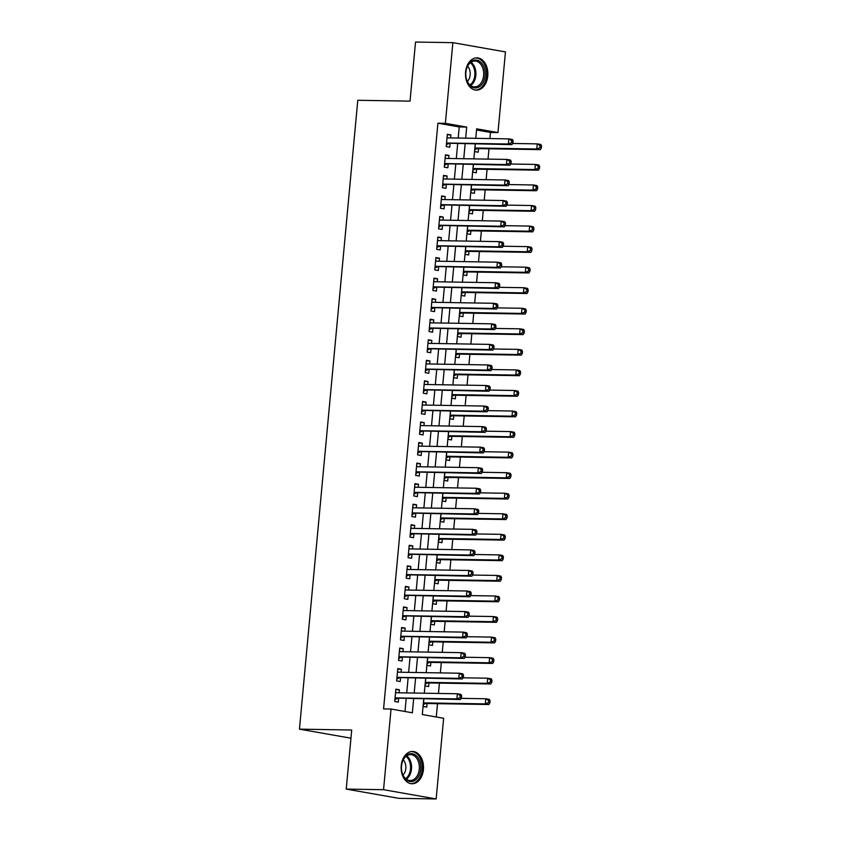 <?xml version="1.0" encoding="UTF-8"?>
<svg xmlns="http://www.w3.org/2000/svg" width="841" height="841" viewBox="0 0 841 841"><rect width="100%" height="100%" fill="white"/><g stroke="black" fill="none" stroke-linecap="round" stroke-linejoin="round"><path stroke-width="1.26" d="M401.241 765.657A16.147 11.185 -89.1 0 1 412.595 751.465A16.147 11.185 -89.1 0 1 423.422 769.557A16.147 11.185 -89.1 0 1 412.069 783.759A16.147 11.185 -89.1 0 1 401.241 765.657M465.588 72.053A16.147 11.185 -89.1 0 1 476.942 57.85A16.147 11.185 -89.1 0 1 487.759 75.953A16.147 11.185 -89.1 0 1 476.405 90.145A16.147 11.185 -89.1 0 1 465.588 72.053M423.759 698.924L422.308 714.535L443.638 718.288L436.153 798.95L398.823 798.34L346.229 789.089L351.706 730.009L299.449 729.147L357.782 100.279L410.04 101.13L415.528 42.05L452.857 42.66L505.452 51.911L497.967 132.573L476.647 128.82L475.764 138.334M489.935 138.565L490.503 132.447L497.967 132.573M436.279 716.995L437.509 703.675M438.466 693.447L439.423 683.123M440.369 672.895L441.325 662.571M442.271 652.343L443.228 642.019M444.185 631.801L445.141 621.478M446.087 611.249L447.044 600.926M447.99 590.697L448.957 580.374M449.903 570.145L450.86 559.822M451.806 549.593L452.763 539.27M453.709 529.042L454.676 518.718M455.622 508.49L456.579 498.166M457.525 487.938L458.482 477.614M459.438 467.386L460.395 457.062M461.341 446.834L462.298 436.511M463.244 426.282L464.2 415.959M465.157 405.73L466.114 395.407M467.06 385.178L468.017 374.855M468.963 364.626L469.919 354.303M470.876 344.074L471.833 333.751M472.779 323.522L473.735 313.199M474.681 302.97L475.638 292.647M476.595 282.418L477.551 272.095M478.497 261.877L479.454 251.554M480.4 241.325L481.367 231.002M482.314 220.773L483.27 210.45M484.216 200.221L485.173 189.898M486.13 179.669L487.086 169.346M488.032 159.117L488.989 148.794M399.149 692.805L399.433 689.778L395.88 689.147L394.734 701.478L398.287 702.109L398.623 698.514M401.062 672.253L401.336 669.226L397.782 668.595L396.637 680.926L400.19 681.557L400.526 677.962M402.965 651.701L403.249 648.674L399.696 648.043L398.55 660.374L402.103 661.005L402.44 657.41M404.868 631.149L405.152 628.122L401.599 627.491L400.453 639.822L404.006 640.453L404.342 636.858M406.781 610.598L407.055 607.57L403.501 606.95L402.355 619.27L405.919 619.901L406.245 616.306M408.684 590.046L408.968 587.018L405.415 586.398L404.269 598.729L407.822 599.349L408.158 595.754M410.587 569.494L410.871 566.466L407.317 565.846L406.171 578.177L409.725 578.797L410.061 575.202M412.5 548.942L412.773 545.914L409.22 545.294L408.085 557.625L411.638 558.245L411.964 554.65M414.403 528.39L414.687 525.362L411.133 524.742L409.988 537.073L413.541 537.693L413.877 534.098M416.306 507.848L416.589 504.81L413.036 504.19L411.89 516.521L415.443 517.141L415.78 513.546M418.219 487.296L418.492 484.258L414.939 483.638L413.804 495.969L417.357 496.589L417.683 492.994M420.122 466.744L420.405 463.706L416.852 463.086L415.706 475.417L419.26 476.038L419.596 472.442M422.024 446.193L422.308 443.154L418.755 442.534L417.609 454.865L421.162 455.486L421.499 451.89M423.938 425.641L424.221 422.603L420.658 421.982L419.522 434.313L423.076 434.934L423.401 431.338M425.84 405.089L426.124 402.061L422.571 401.43L421.425 413.761L424.978 414.382L425.315 410.786M427.743 384.537L428.027 381.509L424.474 380.878L423.328 393.21L426.881 393.84L427.217 390.235M429.656 363.985L429.94 360.957L426.387 360.326L425.241 372.658L428.794 373.288L429.131 369.683M431.559 343.433L431.843 340.405L428.29 339.775L427.144 352.106L430.697 352.736L431.034 349.141M433.472 322.881L433.746 319.853L430.193 319.223L429.047 331.554L432.6 332.184L432.936 328.589M435.375 302.329L435.659 299.301L432.106 298.671L430.96 311.002L434.513 311.633L434.85 308.037M437.278 281.777L437.562 278.749L434.009 278.119L432.863 290.45L436.416 291.081L436.752 287.485M439.191 261.225L439.465 258.198L435.911 257.567L434.765 269.898L438.329 270.529L438.655 266.933M441.094 240.673L441.378 237.646L437.825 237.025L436.679 249.346L440.232 249.977L440.568 246.381M442.997 220.121L443.281 217.094L439.727 216.473L438.582 228.805L442.135 229.425L442.471 225.83M444.91 199.569L445.183 196.542L441.63 195.921L440.495 208.253L444.048 208.873L444.374 205.278M446.813 179.017L447.097 175.99L443.543 175.37L442.398 187.701L445.951 188.321L446.287 184.726M448.716 158.465L448.999 155.438L445.446 154.818L444.3 167.149L447.854 167.769L448.19 164.174M475.344 144.032L474.639 151.59L478.193 152.221L478.529 148.626M473.441 164.584L472.737 172.142L476.29 172.773L476.626 169.167M471.528 185.136L470.834 192.694L474.387 193.325L474.713 189.719M469.625 205.688L468.921 213.246L472.474 213.866L472.81 210.271M467.722 226.24L467.018 233.798L470.571 234.418L470.907 230.823M465.809 246.791L465.105 254.35L468.668 254.97L468.994 251.375M463.906 267.343L463.202 274.902L466.755 275.522L467.091 271.927M461.993 287.895L461.299 295.454L464.852 296.074L465.189 292.479M460.09 308.447L459.386 316.006L462.939 316.626L463.275 313.031M458.187 328.999L457.483 336.558L461.036 337.178L461.373 333.583M456.274 349.551L455.58 357.11L459.133 357.73L459.47 354.135M454.371 370.103L453.667 377.662L457.22 378.282L457.557 374.687M452.469 390.655L451.764 398.214L455.317 398.834L455.654 395.238M450.555 411.207L449.861 418.755L453.415 419.386L453.741 415.79M448.652 431.759L447.948 439.307L451.501 439.938L451.838 436.342M446.75 452.311L446.045 459.859L449.599 460.49L449.935 456.894M444.836 472.863L444.143 480.411L447.696 481.041L448.022 477.446M442.934 493.415L442.229 500.963L445.783 501.593L446.119 497.998M441.031 513.956L440.327 521.515L443.88 522.145L444.216 518.55M439.118 534.508L438.424 542.067L441.977 542.697L442.303 539.092M437.215 555.06L436.511 562.618L440.064 563.249L440.4 559.643M435.302 575.612L434.608 583.17L438.161 583.791L438.497 580.195M433.399 596.164L432.695 603.722L436.258 604.343L436.584 600.747M431.496 616.716L430.792 624.274L434.345 624.895L434.681 621.299M429.583 637.268L428.889 644.826L432.442 645.446L432.779 641.851M427.68 657.82L426.976 665.378L430.529 665.998L430.865 662.403M425.777 678.372L425.073 685.93L428.626 686.55L428.963 682.955M490.503 132.447L476.542 129.998M423.864 698.924L423.17 706.482L426.723 707.102L427.049 703.507M458.198 138.04L459.228 126.949L437.909 123.207L383.57 708.921L391.033 709.037L412.363 712.79L413.656 698.755M405.005 711.497L406.192 698.629M406.729 692.931L408.106 678.077M408.631 672.38L410.009 657.536M410.534 651.828L411.911 636.984M412.447 631.276L413.825 616.432M414.35 610.724L415.727 595.88M416.253 590.172L417.63 575.328M418.166 569.62L419.543 554.776M420.069 549.068L421.446 534.224M421.972 528.516L423.349 513.672M423.885 507.964L425.262 493.12M425.788 487.412L427.165 472.568M427.701 466.86L429.078 452.016M429.604 446.319L430.981 431.465M431.507 425.767L432.884 410.913M433.42 405.215L434.797 390.361M435.323 384.663L436.7 369.809M437.225 364.111L438.603 349.257M439.139 343.559L440.516 328.705M441.041 323.007L442.419 308.153M442.944 302.455L444.321 287.611M444.857 281.903L446.235 267.06M446.76 261.351L448.137 246.508M448.663 240.799L450.04 225.956M450.576 220.247L451.953 205.404M452.479 199.695L453.856 184.852M454.382 179.144L455.769 164.3M456.295 158.592L457.672 143.748M450.629 137.924L450.913 134.886L447.349 134.266L446.214 146.597L449.767 147.217L450.093 143.622M299.449 729.147L350.949 738.198M346.229 789.089L383.549 789.699L391.033 709.037M436.153 798.95L383.549 789.699M437.909 123.207L445.373 123.322L452.857 42.66M465.662 138.166L466.692 127.075L445.373 123.322M414.192 693.058L415.57 678.203M416.095 672.506L417.472 657.651M417.998 651.954L419.386 637.1M419.911 631.402L421.288 616.548M421.814 610.85L423.191 595.996M423.727 590.298L425.104 575.444M425.63 569.746L427.007 554.892M427.533 549.194L428.91 534.34M429.446 528.642L430.823 513.798M431.349 508.09L432.726 493.246M433.252 487.538L434.629 472.695M435.165 466.986L436.542 452.143M437.068 446.434L438.445 431.591M438.97 425.882L440.348 411.039M440.884 405.33L442.261 390.487M442.786 384.779L444.164 369.935M444.689 364.227L446.066 349.383M446.603 343.675L447.98 328.831M448.505 323.133L449.882 308.279M450.419 302.581L451.796 287.727M452.321 282.029L453.698 267.175M454.224 261.477L455.601 246.623M456.137 240.925L457.515 226.071M458.04 220.374L459.417 205.519M459.943 199.822L461.32 184.967M461.856 179.27L463.233 164.416M463.759 158.718L465.136 143.874M475.239 144.032L473.861 158.886M473.325 164.584L471.948 179.438M471.423 185.136L470.045 199.99M469.52 205.688L468.143 220.542M467.607 226.24L466.229 241.083M465.704 246.791L464.327 261.635M463.79 267.343L462.413 282.187M461.888 287.895L460.511 302.739M459.985 308.447L458.608 323.291M458.072 328.999L456.695 343.843M456.169 349.551L454.792 364.395M454.266 370.103L452.889 384.947M452.353 390.655L450.976 405.499M450.45 411.207L449.073 426.051M448.547 431.759L447.17 446.603M446.634 452.3L445.257 467.154M444.731 472.852L443.354 487.706M442.829 493.404L441.451 508.258M440.915 513.956L439.538 528.81M439.013 534.508L437.635 549.362M437.11 555.06L435.722 569.914M435.196 575.612L433.819 590.466M433.294 596.164L431.917 611.008M431.38 616.716L430.003 631.559M429.478 637.268L428.101 652.111M427.575 657.82L426.198 672.663M425.662 678.372L424.285 693.215M459.228 126.949L466.692 127.075M447.296 134.833L450.913 134.886M445.394 155.385L448.999 155.438M443.491 175.927L447.097 175.99M441.578 196.479L445.183 196.542M439.675 217.031L443.281 217.094M437.772 237.583L441.378 237.646M435.859 258.134L439.465 258.198M433.956 278.686L437.562 278.749M432.053 299.238L435.659 299.301M430.14 319.79L433.746 319.853M428.237 340.342L431.843 340.405M426.334 360.894L429.94 360.957M424.421 381.446L428.027 381.509M422.518 401.998L426.124 402.061M420.605 422.55L424.221 422.603M418.702 443.102L422.308 443.154M416.8 463.654L420.405 463.706M414.886 484.206L418.492 484.258M412.984 504.758L416.589 504.81M411.081 525.31L414.687 525.362M409.168 545.862L412.773 545.914M407.265 566.403L410.871 566.466M405.362 586.955L408.968 587.018M403.449 607.507L407.055 607.57M401.546 628.059L405.152 628.122M399.643 648.611L403.249 648.674M397.73 669.163L401.336 669.226M395.827 689.715L399.433 689.778M446.529 143.18L511.906 144.631L508.353 144.011L446.539 143.002M511.507 142.686L508.353 144.011L508.837 138.87L512.39 139.501L513.115 140.889L511.696 140.636L511.507 142.686L512.926 142.938L513.115 140.889M447.023 137.861L508.837 138.87L511.696 140.636M448.905 143.601A2.071 1.482 -80 0 0 448.327 143.737L446.382 144.736M447.076 137.251L448.116 137.882M511.906 144.631L512.926 142.938M474.818 149.74L476.763 148.741A2.071 1.482 100 0 1 477.331 148.605L540.342 149.635L536.789 149.004L537.262 143.874L512.611 143.464M474.976 147.995L536.789 149.004L539.943 147.69L541.362 147.932L541.551 145.882L540.132 145.63L539.943 147.69M540.132 145.63L537.262 143.874L540.816 144.494L541.551 145.882M541.362 147.932L540.342 149.635M465.882 72.294A13.971 9.682 -89.1 0 1 466.25 69.94A13.971 9.682 -89.1 0 1 477.593 60.31A13.971 9.682 -89.1 0 1 485.078 75.669A13.971 9.682 -89.1 0 1 476.09 87.916A13.971 9.682 -89.1 0 1 466.124 77.719A13.971 9.682 -89.1 0 1 465.882 72.294M466.093 77.572A12.941 8.967 90.9 0 0 474.524 86.907A12.941 8.967 90.9 0 0 483.617 75.532A12.941 8.967 90.9 0 0 474.944 61.036A12.941 8.967 90.9 0 0 466.219 70.087M467.344 81.419A9.209 6.381 90.9 0 0 470.161 74.902A9.209 6.381 90.9 0 0 467.596 66.281M475.218 90.029L475.144 90.029A16.042 11.112 90.9 0 0 475.218 90.029A16.042 11.112 90.9 0 0 486.497 75.921A16.042 11.112 90.9 0 0 475.743 57.934A16.042 11.112 90.9 0 0 475.67 57.934L475.743 57.934M407.454 754.734A13.971 9.682 -89.1 0 1 420.09 762.114A13.971 9.682 -89.1 0 1 414.823 780.448A13.971 9.682 -89.1 0 1 401.777 771.334A13.971 9.682 -89.1 0 1 401.903 763.544A13.971 9.682 -89.1 0 1 407.454 754.734M401.746 771.186A12.941 8.967 90.9 0 0 410.177 780.522A12.941 8.967 90.9 0 0 413.804 779.481A12.941 8.967 90.9 0 0 419.207 765.068A12.941 8.967 90.9 0 0 410.597 754.64A12.941 8.967 90.9 0 0 406.981 755.67A12.941 8.967 90.9 0 0 401.872 763.691M402.997 775.034A9.209 6.381 90.9 0 0 403.249 759.886M410.797 783.633A16.042 11.112 90.9 0 0 410.871 783.633A16.042 11.112 90.9 0 0 415.37 782.351A16.042 11.112 90.9 0 0 422.066 764.469A16.042 11.112 90.9 0 0 411.396 751.549A16.042 11.112 90.9 0 0 411.323 751.549M444.616 163.732L510.003 165.183L506.45 164.563L444.637 163.553M509.604 163.238L506.45 164.563L506.923 159.422L510.476 160.053L511.212 161.44L509.793 161.188L509.604 163.238L511.023 163.49L511.212 161.44M445.11 158.413L506.923 159.422L509.793 161.188M446.991 164.153A2.071 1.482 -80 0 0 446.424 164.289L444.479 165.288M445.173 157.803L446.214 158.434M510.003 165.183L511.023 163.49M442.713 184.284L508.101 185.735L504.547 185.115L442.734 184.105M507.691 183.79L504.547 185.115L505.02 179.974L508.574 180.605L509.31 181.982L507.88 181.74L507.691 183.79L509.11 184.042L509.31 181.982M443.207 178.965L505.02 179.974L507.88 181.74M445.089 184.705A2.071 1.482 -80 0 0 444.521 184.841L442.566 185.84M443.26 178.355L444.311 178.986M508.101 185.735L509.11 184.042M440.81 204.836L506.187 206.287L502.634 205.667L440.821 204.647M505.788 204.342L502.634 205.667L503.118 200.526L506.671 201.157L507.396 202.534L505.977 202.292L505.788 204.342L507.207 204.594L507.396 202.534M441.304 199.517L503.118 200.526L505.977 202.292M443.186 205.257A2.071 1.482 -80 0 0 442.608 205.393L440.663 206.392M441.357 198.907L442.398 199.527M506.187 206.287L507.207 204.594M438.897 225.388L504.285 226.839L500.731 226.218L438.918 225.199M503.885 224.894L500.731 226.218L501.204 221.078L504.758 221.709L505.494 223.086L504.074 222.844L503.885 224.894L505.304 225.146L505.494 223.086M439.391 220.069L501.204 221.078L504.074 222.844M441.273 225.809A2.071 1.482 -80 0 0 440.705 225.945L438.76 226.944M439.454 219.459L440.495 220.079M504.285 226.839L505.304 225.146M472.905 170.292L474.86 169.293A2.071 1.482 100 0 1 475.428 169.157L538.44 170.187L534.887 169.556L535.36 164.426L510.708 164.016M473.073 168.547L534.887 169.556L538.03 168.242L539.449 168.484L539.649 166.434L538.219 166.182L538.03 168.242M538.219 166.182L535.36 164.426L538.913 165.046L539.649 166.434M539.449 168.484L538.44 170.187M471.002 190.844L472.947 189.845A2.071 1.482 100 0 1 473.525 189.709L536.526 190.739L532.973 190.108L533.457 184.978L508.794 184.568M471.16 189.099L532.973 190.108L536.127 188.794L537.546 189.036L537.735 186.986L536.316 186.734L536.127 188.794M536.316 186.734L533.457 184.978L537.01 185.598L537.735 186.986M537.546 189.036L536.526 190.739M469.099 211.396L471.044 210.397A2.071 1.482 100 0 1 471.612 210.25L534.624 211.291L531.07 210.66L531.544 205.53L506.892 205.12M469.257 209.651L531.07 210.66L534.224 209.346L535.643 209.588L535.833 207.538L534.413 207.285L534.224 209.346M534.413 207.285L531.544 205.53L535.097 206.15L535.833 207.538M535.643 209.588L534.624 211.291M467.186 231.948L469.141 230.949A2.071 1.482 100 0 1 469.709 230.802L532.721 231.843L529.168 231.212L529.641 226.082L504.989 225.672M467.354 230.203L529.168 231.212L532.311 229.898L533.73 230.14L533.93 228.09L532.5 227.837L532.311 229.898M532.5 227.837L529.641 226.082L533.194 226.702L533.93 228.09M533.73 230.14L532.721 231.843M436.994 245.94L502.382 247.391L498.829 246.77L437.015 245.751M501.972 245.446L498.829 246.77L499.302 241.63L502.855 242.25L503.591 243.638L502.161 243.396L501.972 245.446L503.391 245.698L503.591 243.638M437.488 240.621L499.302 241.63L502.161 243.396M439.37 246.36A2.071 1.482 -80 0 0 438.802 246.497L436.847 247.496M437.541 240.011L438.592 240.631M502.382 247.391L503.391 245.698M465.283 252.489L467.228 251.501A2.071 1.482 100 0 1 467.806 251.354L530.808 252.395L527.254 251.764L527.738 246.623L503.076 246.224M465.441 250.755L527.254 251.764L530.408 250.439L531.827 250.692L532.017 248.642L530.597 248.389L530.408 250.439M530.597 248.389L527.738 246.623L531.291 247.254L532.017 248.642M531.827 250.692L530.808 252.395M435.091 266.492L500.469 267.943L496.915 267.322L435.102 266.303M500.069 265.998L496.915 267.322L497.399 262.182L500.952 262.802L501.678 264.19L500.258 263.937L500.069 265.998L501.488 266.25L501.678 264.19M435.585 261.173L497.399 262.182L500.258 263.937M437.467 266.912A2.071 1.482 -80 0 0 436.889 267.049L434.944 268.048M435.638 260.563L436.679 261.183M500.469 267.943L501.488 266.25M463.37 273.041L465.325 272.053A2.071 1.482 100 0 1 465.893 271.906L528.905 272.947L525.352 272.316L525.825 267.175L501.173 266.776M463.538 271.307L525.352 272.316L528.495 270.991L529.925 271.244L530.114 269.194L528.695 268.941L528.495 270.991M528.695 268.941L525.825 267.175L529.378 267.806L530.114 269.194M529.925 271.244L528.905 272.947M433.178 287.044L498.566 288.495L495.013 287.874L433.199 286.855M498.156 286.55L495.013 287.874L495.486 282.734L499.039 283.354L499.775 284.742L498.356 284.489L498.156 286.55L499.586 286.802L499.775 284.742M433.672 281.724L495.486 282.734L498.356 284.489M435.554 287.464A2.071 1.482 -80 0 0 434.986 287.601L433.031 288.6M433.735 281.104L434.776 281.735M498.566 288.495L499.586 286.802M461.467 293.593L463.423 292.605A2.071 1.482 100 0 1 463.99 292.458L527.002 293.498L523.438 292.868L523.922 287.727L499.27 287.328M461.635 291.859L523.438 292.868L526.592 291.543L528.011 291.795L528.201 289.746L526.781 289.493L526.592 291.543M526.781 289.493L523.922 287.727L527.475 288.358L528.201 289.746M528.011 291.795L527.002 293.498M431.275 307.596L496.663 309.046L493.099 308.426L431.296 307.407M496.253 307.102L493.099 308.426L493.583 303.286L497.136 303.906L497.872 305.294L496.442 305.041L496.253 307.102L497.672 307.354L497.872 305.294M431.769 302.266L493.583 303.286L496.442 305.041M433.651 308.016A2.071 1.482 -80 0 0 433.083 308.153L431.128 309.152M431.822 301.656L432.873 302.287M496.663 309.046L497.672 307.354M459.564 314.145L461.509 313.146A2.071 1.482 100 0 1 462.087 313.01L525.089 314.04L521.536 313.42L522.009 308.279L497.357 307.88M459.722 312.41L521.536 313.42L524.689 312.095L526.109 312.347L526.298 310.297L524.879 310.045L524.689 312.095M524.879 310.045L522.009 308.279L525.572 308.91L526.298 310.297M526.109 312.347L525.089 314.04M429.373 328.148L494.75 329.598L491.197 328.978L429.383 327.958M494.35 327.654L491.197 328.978L491.67 323.838L495.233 324.458L495.959 325.845L494.54 325.593L494.35 327.654L495.77 327.906L495.959 325.845M429.856 322.818L491.67 323.838L494.54 325.593M431.748 328.568A2.071 1.482 -80 0 0 431.17 328.705L429.225 329.704M429.919 322.208L430.96 322.839M494.75 329.598L495.77 327.906M427.459 348.7L492.847 350.15L489.294 349.53L427.48 348.51M492.437 348.206L489.294 349.53L489.767 344.39L493.32 345.01L494.056 346.397L492.637 346.145L492.437 348.206L493.867 348.458L494.056 346.397M427.953 343.37L489.767 344.39L492.637 346.145M429.835 349.12A2.071 1.482 -80 0 0 429.267 349.257L427.312 350.255M428.016 342.76L429.057 343.391M492.847 350.15L493.867 348.458M425.557 369.252L490.934 370.702L487.381 370.072L425.567 369.062M490.534 368.757L487.381 370.072L487.864 364.941L491.417 365.562L492.143 366.949L490.724 366.697L490.534 368.757L491.953 368.999L492.143 366.949M426.051 363.922L487.864 364.941L490.724 366.697M427.932 369.672A2.071 1.482 -80 0 0 427.365 369.809L425.409 370.807M426.103 363.312L427.154 363.943M490.934 370.702L491.953 368.999M423.643 389.804L489.031 391.254L485.478 390.623L423.664 389.614M488.632 389.309L485.478 390.623L485.951 385.493L489.504 386.114L490.24 387.501L488.821 387.249L488.632 389.309L490.051 389.551L490.24 387.501M424.137 384.474L485.951 385.493L488.821 387.249M426.03 390.224A2.071 1.482 -80 0 0 425.451 390.361L423.507 391.359M424.2 383.864L425.241 384.495M489.031 391.254L490.051 389.551M421.74 410.355L487.128 411.806L483.575 411.175L421.762 410.166M486.718 409.861L483.575 411.175L484.048 406.045L487.601 406.666L488.337 408.053L486.907 407.801L486.718 409.861L488.148 410.103L488.337 408.053M422.235 405.026L484.048 406.045L486.907 407.801M424.116 410.776A2.071 1.482 -80 0 0 423.549 410.913L421.593 411.911M422.287 404.416L423.338 405.047M487.128 411.806L488.148 410.103M419.838 430.907L485.215 432.358L481.662 431.727L419.848 430.718M484.815 430.413L481.662 431.727L482.145 426.597L485.699 427.217L486.424 428.605L485.005 428.353L484.815 430.413L486.235 430.655L486.424 428.605M420.332 425.578L482.145 426.597L485.005 428.353M422.214 431.317A2.071 1.482 -80 0 0 421.646 431.465L419.691 432.463M420.384 424.968L421.436 425.599M485.215 432.358L486.235 430.655M417.924 451.459L483.312 452.91L479.759 452.279L417.945 451.27M482.913 450.955L479.759 452.279L480.232 447.149L483.785 447.769L484.521 449.157L483.102 448.905L482.913 450.955L484.332 451.207L484.521 449.157M418.419 446.129L480.232 447.149L483.102 448.905M420.3 451.869A2.071 1.482 -80 0 0 419.733 452.016L417.788 453.005M418.482 445.52L419.522 446.15M483.312 452.91L484.332 451.207M416.022 472.011L481.409 473.462L477.856 472.831L416.043 471.822M480.999 471.507L477.856 472.831L478.329 467.691L481.882 468.321L482.618 469.709L481.189 469.457L480.999 471.507L482.429 471.759L482.618 469.709M416.516 466.681L478.329 467.691L481.189 469.457M418.397 472.421A2.071 1.482 -80 0 0 417.83 472.568L415.875 473.557M416.568 466.072L417.62 466.702M481.409 473.462L482.429 471.759M414.119 492.563L479.496 494.014L475.943 493.383L414.129 492.374M479.097 492.059L475.943 493.383L476.426 488.243L479.98 488.873L480.705 490.261L479.286 490.009L479.097 492.059L480.516 492.311L480.705 490.261M414.613 487.233L476.426 488.243L479.286 490.009M416.495 492.973A2.071 1.482 -80 0 0 415.917 493.12L413.972 494.109M414.666 486.624L415.706 487.254M479.496 494.014L480.516 492.311M412.206 513.105L477.593 514.566L474.04 513.935L412.227 512.926M477.194 512.611L474.04 513.935L474.513 508.794L478.066 509.425L478.802 510.813L477.383 510.561L477.194 512.611L478.613 512.863L478.802 510.813M412.7 507.785L474.513 508.794L477.383 510.561M414.581 513.525A2.071 1.482 -80 0 0 414.014 513.662L412.069 514.66M412.763 507.176L413.804 507.806M477.593 514.566L478.613 512.863M410.303 533.657L475.691 535.107L472.137 534.487L410.324 533.478M475.281 533.162L472.137 534.487L472.61 529.346L476.164 529.977L476.9 531.365L475.47 531.113L475.281 533.162L476.7 533.415L476.9 531.365M410.797 528.337L472.61 529.346L475.47 531.113M412.679 534.077A2.071 1.482 -80 0 0 412.111 534.214L410.156 535.212M410.85 527.727L411.901 528.358M475.691 535.107L476.7 533.415M408.4 554.208L473.777 555.659L470.224 555.039L408.411 554.03M473.378 553.714L470.224 555.039L470.708 549.898L474.261 550.529L474.986 551.906L473.567 551.664L473.378 553.714L474.797 553.967L474.986 551.906M408.894 548.889L470.708 549.898L473.567 551.664M410.776 554.629A2.071 1.482 -80 0 0 410.198 554.766L408.253 555.764M408.947 548.279L409.988 548.91M473.777 555.659L474.797 553.967M457.651 334.697L459.606 333.698A2.071 1.482 100 0 1 460.174 333.562L523.186 334.592L519.633 333.972L520.106 328.831L495.454 328.432M457.819 332.962L519.633 333.972L522.776 332.647L524.206 332.899L524.395 330.849L522.976 330.597L522.776 332.647M522.976 330.597L520.106 328.831L523.659 329.462L524.395 330.849M524.206 332.899L523.186 334.592M455.748 355.249L457.704 354.25A2.071 1.482 100 0 1 458.271 354.114L521.273 355.144L517.72 354.524L518.203 349.383L493.551 348.983M455.906 353.514L517.72 354.524L520.873 353.199L522.293 353.451L522.482 351.391L521.063 351.149L520.873 353.199M521.063 351.149L518.203 349.383L521.756 350.014L522.482 351.391M522.293 353.451L521.273 355.144M453.846 375.801L455.79 374.802A2.071 1.482 100 0 1 456.369 374.666L519.37 375.696L515.817 375.075L516.29 369.935L491.638 369.535M454.003 374.056L515.817 375.075L518.971 373.751L520.39 374.003L520.579 371.943L519.16 371.701L518.971 373.751M519.16 371.701L516.29 369.935L519.843 370.566L520.579 371.943M520.39 374.003L519.37 375.696M451.932 396.353L453.888 395.354A2.071 1.482 100 0 1 454.455 395.217L517.467 396.248L513.914 395.627L514.387 390.487L489.735 390.087M452.101 394.608L513.914 395.627L517.057 394.303L518.487 394.555L518.676 392.495L517.247 392.253L517.057 394.303M517.247 392.253L514.387 390.487L517.94 391.118L518.676 392.495M518.487 394.555L517.467 396.248M450.03 416.905L451.985 415.906A2.071 1.482 100 0 1 452.553 415.769L515.554 416.8L512.001 416.179L512.484 411.039L487.822 410.639M450.187 415.16L512.001 416.179L515.155 414.855L516.574 415.107L516.763 413.047L515.344 412.805L515.155 414.855M515.344 412.805L512.484 411.039L516.038 411.659L516.763 413.047M516.574 415.107L515.554 416.8M448.127 437.457L450.072 436.458A2.071 1.482 100 0 1 450.639 436.321L513.651 437.352L510.098 436.731L510.571 431.591L485.919 431.191M448.285 435.712L510.098 436.731L513.252 435.407L514.671 435.659L514.86 433.599L513.441 433.346L513.252 435.407M513.441 433.346L510.571 431.591L514.124 432.211L514.86 433.599M514.671 435.659L513.651 437.352M446.214 458.009L448.169 457.01A2.071 1.482 100 0 1 448.737 456.873L511.749 457.903L508.195 457.283L508.668 452.143L484.017 451.733M446.382 456.264L508.195 457.283L511.339 455.959L512.768 456.211L512.957 454.151L511.528 453.898L511.339 455.959M511.528 453.898L508.668 452.143L512.222 452.763L512.957 454.151M512.768 456.211L511.749 457.903M444.311 478.561L446.256 477.562A2.071 1.482 100 0 1 446.834 477.425L509.835 478.455L506.282 477.835L506.766 472.695L482.103 472.285M444.469 476.815L506.282 477.835L509.436 476.511L510.855 476.763L511.044 474.702L509.625 474.45L509.436 476.511M509.625 474.45L506.766 472.695L510.319 473.315L511.044 474.702M510.855 476.763L509.835 478.455M442.408 499.112L444.353 498.114A2.071 1.482 100 0 1 444.921 497.977L507.932 499.007L504.379 498.387L504.852 493.246L480.2 492.837M442.566 497.367L504.379 498.387L507.533 497.063L508.952 497.315L509.141 495.254L507.722 495.002L507.533 497.063M507.722 495.002L504.852 493.246L508.406 493.867L509.141 495.254M508.952 497.315L507.932 499.007M440.495 519.664L442.45 518.666A2.071 1.482 100 0 1 443.018 518.529L506.03 519.559L502.476 518.929L502.95 513.798L478.298 513.388M440.663 517.919L502.476 518.929L505.62 517.614L507.039 517.867L507.239 515.806L505.809 515.554L505.62 517.614M505.809 515.554L502.95 513.798L506.503 514.419L507.239 515.806M507.039 517.867L506.03 519.559M438.592 540.216L440.537 539.218A2.071 1.482 100 0 1 441.115 539.081L504.116 540.111L500.563 539.48L501.047 534.35L476.384 533.94M438.75 538.471L500.563 539.48L503.717 538.166L505.136 538.408L505.325 536.358L503.906 536.106L503.717 538.166M503.906 536.106L501.047 534.35L504.6 534.971L505.325 536.358M505.136 538.408L504.116 540.111M436.689 560.768L438.634 559.77A2.071 1.482 100 0 1 439.202 559.633L502.214 560.663L498.66 560.032L499.134 554.902L474.482 554.492M436.847 559.023L498.66 560.032L501.814 558.718L503.233 558.96L503.423 556.91L502.003 556.658L501.814 558.718M502.003 556.658L499.134 554.902L502.687 555.523L503.423 556.91M503.233 558.96L502.214 560.663M406.487 574.76L471.875 576.211L468.321 575.591L406.508 574.571M471.475 574.266L468.321 575.591L468.794 570.45L472.348 571.081L473.084 572.458L471.664 572.216L471.475 574.266L472.894 574.519L473.084 572.458M406.981 569.441L468.794 570.45L471.664 572.216M408.863 575.181A2.071 1.482 -80 0 0 408.295 575.318L406.35 576.316M407.044 568.831L408.085 569.452M471.875 576.211L472.894 574.519M404.584 595.312L469.972 596.763L466.419 596.143L404.605 595.123M469.562 594.818L466.419 596.143L466.892 591.002L470.445 591.633L471.181 593.01L469.751 592.768L469.562 594.818L470.981 595.071L471.181 593.01M405.078 589.993L466.892 591.002L469.751 592.768M406.96 595.733A2.071 1.482 -80 0 0 406.392 595.87L404.437 596.868M405.131 589.383L406.182 590.004M469.972 596.763L470.981 595.071M402.681 615.864L468.059 617.315L464.505 616.695L402.692 615.675M467.659 615.37L464.505 616.695L464.978 611.554L468.542 612.174L469.267 613.562L467.848 613.32L467.659 615.37L469.078 615.623L469.267 613.562M403.175 610.545L464.978 611.554L467.848 613.32M405.057 616.285A2.071 1.482 -80 0 0 404.479 616.421L402.534 617.42M403.228 609.935L404.269 610.555M468.059 617.315L469.078 615.623M400.768 636.416L466.156 637.867L462.603 637.247L400.789 636.227M465.746 635.922L462.603 637.247L463.076 632.106L466.629 632.726L467.365 634.114L465.946 633.862L465.746 635.922L467.175 636.174L467.365 634.114M401.262 631.097L463.076 632.106L465.946 633.862M403.144 636.837A2.071 1.482 -80 0 0 402.576 636.973L400.621 637.972M401.325 630.487L402.366 631.107M466.156 637.867L467.175 636.174M434.776 581.32L436.731 580.322A2.071 1.482 100 0 1 437.299 580.174L500.311 581.215L496.758 580.584L497.231 575.454L472.579 575.044M434.944 579.575L496.758 580.584L499.901 579.27L501.32 579.512L501.52 577.462L500.09 577.21L499.901 579.27M500.09 577.21L497.231 575.454L500.784 576.074L501.52 577.462M501.32 579.512L500.311 581.215M432.873 601.872L434.818 600.873A2.071 1.482 100 0 1 435.396 600.726L498.398 601.767L494.844 601.136L495.317 596.006L470.666 595.596M433.031 600.127L494.844 601.136L497.998 599.822L499.417 600.064L499.607 598.014L498.187 597.762L497.998 599.822M498.187 597.762L495.317 596.006L498.881 596.626L499.607 598.014M499.417 600.064L498.398 601.767M430.96 622.414L432.915 621.425A2.071 1.482 100 0 1 433.483 621.278L496.495 622.319L492.942 621.688L493.415 616.548L468.763 616.148M431.128 620.679L492.942 621.688L496.085 620.364L497.515 620.616L497.704 618.566L496.285 618.314L496.085 620.364M496.285 618.314L493.415 616.548L496.968 617.178L497.704 618.566M497.515 620.616L496.495 622.319M429.057 642.966L431.012 641.977A2.071 1.482 100 0 1 431.58 641.83L494.592 642.871L491.028 642.24L491.512 637.1L466.86 636.7M429.215 641.231L491.028 642.24L494.182 640.916L495.601 641.168L495.791 639.118L494.371 638.866L494.182 640.916M494.371 638.866L491.512 637.1L495.065 637.73L495.791 639.118M495.601 641.168L494.592 642.871M398.865 656.968L464.253 658.419L460.689 657.799L398.876 656.779M463.843 656.474L460.689 657.799L461.173 652.658L464.726 653.278L465.451 654.666L464.032 654.414L463.843 656.474L465.262 656.726L465.451 654.666M399.359 651.649L461.173 652.658L464.032 654.414M401.241 657.389A2.071 1.482 -80 0 0 400.673 657.525L398.718 658.524M399.412 651.029L400.463 651.659M464.253 658.419L465.262 656.726M427.154 663.517L429.099 662.529A2.071 1.482 100 0 1 429.677 662.382L492.679 663.423L489.126 662.792L489.599 657.651L464.947 657.252M427.312 661.783L489.126 662.792L492.279 661.468L493.699 661.72L493.888 659.67L492.469 659.418L492.279 661.468M492.469 659.418L489.599 657.651L493.162 658.282L493.888 659.67M493.699 661.72L492.679 663.423M396.952 677.52L462.34 678.971L458.787 678.351L396.973 677.331M461.94 677.026L458.787 678.351L459.26 673.21L462.823 673.83L463.549 675.218L462.13 674.966L461.94 677.026L463.359 677.278L463.549 675.218M397.446 672.19L459.26 673.21L462.13 674.966M399.338 677.941A2.071 1.482 -80 0 0 398.76 678.077L396.815 679.076M397.509 671.581L398.55 672.211M462.34 678.971L463.359 677.278M425.241 684.069L427.196 683.071A2.071 1.482 100 0 1 427.764 682.934L490.776 683.964L487.223 683.344L487.696 678.203L463.044 677.804M425.409 682.335L487.223 683.344L490.366 682.019L491.796 682.272L491.985 680.222L490.566 679.97L490.366 682.019M490.566 679.97L487.696 678.203L491.249 678.834L491.985 680.222M491.796 682.272L490.776 683.964M395.049 698.072L460.437 699.523L456.884 698.903L395.07 697.883M460.027 697.578L456.884 698.903L457.357 693.762L460.91 694.382L461.646 695.77L460.227 695.518L460.027 697.578L461.457 697.83L461.646 695.77M395.543 692.742L457.357 693.762L460.227 695.518M397.425 698.493A2.071 1.482 -80 0 0 396.857 698.629L394.902 699.628M395.596 692.132L396.647 692.763M460.437 699.523L461.457 697.83M423.338 704.621L425.294 703.623A2.071 1.482 100 0 1 425.861 703.486L488.863 704.516L485.31 703.896L485.793 698.755L461.141 698.356M423.496 702.887L485.31 703.896L488.463 702.571L489.882 702.824L490.072 700.774L488.653 700.521L488.463 702.571M488.653 700.521L485.793 698.755L489.346 699.386L490.072 700.774M489.882 702.824L488.863 704.516M446.508 143.422L448.327 143.737M476.763 148.741L474.934 148.415M477.331 148.605L474.955 148.184M471.034 62.255A12.941 8.967 -89.1 0 1 475.838 75.406A12.941 8.967 -89.1 0 1 470.655 85.561M469.993 85.036A12.52 8.673 90.9 0 0 474.808 75.343A12.52 8.673 90.9 0 0 470.35 62.76M406.687 755.859A12.941 8.967 -89.1 0 1 411.575 767.602A12.941 8.967 -89.1 0 1 406.308 779.176M405.646 778.64A12.52 8.673 90.9 0 0 410.545 767.581A12.52 8.673 90.9 0 0 406.014 756.364M444.595 163.974L446.424 164.289M442.692 184.526L444.521 184.841M440.789 205.078L442.608 205.393M438.876 225.63L440.705 225.945M474.86 169.293L473.031 168.967M475.428 169.157L473.052 168.736M472.947 189.845L471.128 189.519M473.525 189.709L471.149 189.288M471.044 210.397L469.215 210.071M471.612 210.25L469.236 209.84M469.141 230.949L467.312 230.623M469.709 230.802L467.333 230.392M436.973 246.182L438.802 246.497M467.228 251.501L465.399 251.175M467.806 251.354L465.43 250.944M435.06 266.734L436.889 267.049M465.325 272.053L463.496 271.727M465.893 271.906L463.517 271.496M433.157 287.286L434.986 287.601M463.423 292.605L461.593 292.279M463.99 292.458L461.614 292.048M431.254 307.827L433.083 308.153M461.509 313.146L459.68 312.831M462.087 313.01L459.701 312.589M429.341 328.379L431.17 328.705M427.438 348.931L429.267 349.257M425.535 369.483L427.365 369.809M423.622 390.035L425.451 390.361M421.719 410.587L423.549 410.913M419.817 431.139L421.646 431.465M417.903 451.691L419.733 452.016M416.001 472.243L417.83 472.568M414.098 492.794L415.917 493.12M412.185 513.346L414.014 513.662M410.282 533.898L412.111 534.214M408.379 554.45L410.198 554.766M459.606 333.698L457.777 333.383M460.174 333.562L457.798 333.141M457.704 354.25L455.875 353.935M458.271 354.114L455.896 353.693M455.79 374.802L453.961 374.487M456.369 374.666L453.982 374.245M453.888 395.354L452.059 395.039M454.455 395.217L452.08 394.797M451.985 415.906L450.156 415.591M452.553 415.769L450.177 415.349M450.072 436.458L448.242 436.143M450.639 436.321L448.264 435.901M448.169 457.01L446.34 456.695M448.737 456.873L446.361 456.453M446.256 477.562L444.437 477.236M446.834 477.425L444.458 477.005M444.353 498.114L442.524 497.788M444.921 497.977L442.545 497.557M442.45 518.666L440.621 518.34M443.018 518.529L440.642 518.109M440.537 539.218L438.718 538.892M441.115 539.081L438.739 538.66M438.634 559.77L436.805 559.444M439.202 559.633L436.826 559.212M406.466 575.002L408.295 575.318M404.563 595.554L406.392 595.87M402.65 616.106L404.479 616.421M400.747 636.658L402.576 636.973M436.731 580.322L434.902 579.996M437.299 580.174L434.923 579.764M434.818 600.873L432.989 600.548M435.396 600.726L433.02 600.316M432.915 621.425L431.086 621.1M433.483 621.278L431.107 620.868M431.012 641.977L429.183 641.651M431.58 641.83L429.204 641.42M398.844 657.21L400.673 657.525M429.099 662.529L427.27 662.203M429.677 662.382L427.291 661.972M396.931 677.751L398.76 678.077M427.196 683.071L425.367 682.755M427.764 682.934L425.388 682.514M395.028 698.303L396.857 698.629M425.294 703.623L423.465 703.307M425.861 703.486L423.486 703.065"/></g></svg>
